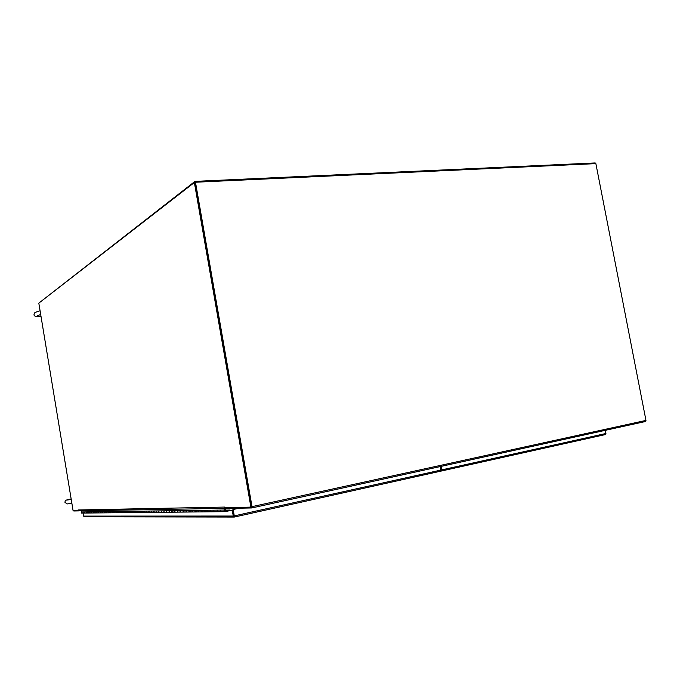 <?xml version="1.0" encoding="UTF-8"?>
<svg xmlns="http://www.w3.org/2000/svg" width="680" height="680" viewBox="0 0 680 680"><rect width="100%" height="100%" fill="white"/><g stroke="black" fill="none" stroke-linecap="round" stroke-linejoin="round"><path stroke-width="1.02" d="M251.778 507.952L645.431 421.524L645.966 420.41L595.867 163.625L195.483 182.231L252.017 506.642L251.727 507.969L225.446 508.41L225.326 507.739L225.446 508.41L224.689 508.581L224.544 507.748L251.719 507.093L195.16 182.487L194.361 182.52L250.928 507.263M195.483 182.231L251.549 507.093M235.824 508.24L235.926 508.844L235.824 508.24M224.324 507.076L78.072 509.975M78.191 510.433L73.066 510.544L38.819 303.135L194.361 182.52M78.106 510.45L78.03 509.991M224.425 507.067L224.689 508.581M235.178 509.006L235.05 508.249M224.561 507.824L224.366 507.331M78.106 510.162L78.744 510.841M73.508 510.535L73.78 510.986L78.752 510.901M39.312 302.753L194.973 181.373L595.204 162.945L595.34 163.65M194.973 181.373L195.16 182.487M440.623 471.079L441.379 471.027L441.787 469.88L441.142 466.378M440.716 466.471L441.346 469.914M441.447 471.01L605.208 434.605L605.914 433.491L605.302 430.338M605.31 430.329L605.939 433.738M234.32 516.851L233.24 509.498L234.439 517.029L233.257 516.035L232.348 510.799L228.862 510.833M83.087 513.077L83.589 516.103L84.481 516.792M440.368 471.248L234.439 517.029L440.368 471.248L440.767 470.101L234.345 515.865M440.121 466.599L440.767 470.101M232.348 510.799L233.104 510.629L233.869 516.928M233.24 509.498L239.275 508.181M232.908 509.498L238.935 508.19M229.611 510.671L233.104 510.629M218.144 511.742L217.201 510.927L217.37 510.119L220.753 510.077L220.583 510.884L221.476 511.708L220.583 510.884L220.753 510.077L224.188 510.034L224.018 510.841L224.91 511.675L225.556 510.51M211.514 511.81L210.579 511.003L210.749 510.212L214.038 510.17L213.869 510.96L214.804 511.776L213.869 510.96L214.038 510.17L217.37 510.119L217.201 510.927L218.084 511.742L224.91 511.675M205.215 511.853L204.153 511.079L204.323 510.298L207.51 510.255L207.34 511.037L208.267 511.836L207.34 511.037L207.51 510.255L210.749 510.212L210.579 511.003L211.454 511.81L218.288 511.725M198.951 511.912L197.906 511.147L198.076 510.383L201.178 510.34L201.008 511.113L201.926 511.904L201.008 511.113L201.178 510.34L204.323 510.298L204.153 511.079L205.011 511.87L211.658 511.785M192.737 511.989L191.837 511.224L191.998 510.467L195.016 510.425L194.845 511.19L195.755 511.963L194.845 511.19L195.016 510.425L198.076 510.383L197.906 511.147L198.756 511.929L205.011 511.87M186.957 512.031L185.929 511.292L186.099 510.544L189.031 510.502L188.862 511.258L189.754 512.023L188.862 511.258L189.031 510.502L191.998 510.467L191.837 511.224L192.678 511.998L198.756 511.929M181.067 512.108L180.191 511.36L180.353 510.62L183.201 510.587L183.039 511.326L183.923 512.082L183.039 511.326L183.201 510.587L186.099 510.544L185.929 511.292L186.762 512.048L192.873 511.972M175.465 512.167L174.599 511.428L174.76 510.697L177.54 510.663L177.378 511.394L178.245 512.134L177.378 511.394L177.54 510.663L180.353 510.62L180.191 511.36L181.007 512.108L186.762 512.048M170.017 512.218L169.158 511.488L169.32 510.773L172.023 510.731L171.862 511.454L172.72 512.193L171.862 511.454L172.023 510.731L174.76 510.697L174.599 511.428L175.415 512.167L181.203 512.091M164.713 512.269L163.863 511.547L164.016 510.841L166.651 510.808L166.489 511.521L167.348 512.244L166.489 511.521L166.651 510.808L169.32 510.773L169.158 511.488L169.957 512.218L175.601 512.15M159.536 512.321L158.695 511.606L158.856 510.91L161.423 510.875L161.262 511.581L162.103 512.295L161.262 511.581L161.423 510.875L164.016 510.841L163.863 511.547L164.654 512.269L170.144 512.202M154.496 512.371L153.671 511.666L153.825 510.977L156.323 510.943L156.17 511.64L157.004 512.346L156.17 511.64L156.323 510.943L158.856 510.91L158.695 511.606L159.486 512.321L164.84 512.252M149.71 512.406L148.767 511.725L148.92 511.046L151.359 511.012L151.198 511.7L152.022 512.397L151.198 511.7L151.359 511.012L153.825 510.977L154.445 512.371L159.664 512.303M144.797 512.465L143.981 511.785L144.135 511.113L146.514 511.079L146.362 511.76L147.178 512.448L146.362 511.76L146.514 511.079L148.92 511.046L149.532 512.423L154.624 512.354M140.25 512.499L139.315 511.836L139.468 511.173L141.788 511.139L141.635 511.81L142.443 512.49L141.635 511.81L141.788 511.139L144.135 511.113L144.738 512.465L149.532 512.423M135.566 512.558L134.768 511.896L134.92 511.233L137.181 511.207L137.828 512.542L137.181 511.207L139.468 511.173L140.071 512.516L144.917 512.457M131.231 512.592L130.322 511.946L130.475 511.292L132.685 511.267L133.322 512.584L132.685 511.267L134.92 511.233L135.507 512.558L140.071 512.516M126.769 512.644L126.14 511.351L128.291 511.326L128.928 512.626L128.291 511.326L130.475 511.292L131.061 512.601L135.685 512.542M122.528 512.686L121.898 511.411L124.006 511.385L124.635 512.669L124.006 511.385L126.14 511.351L126.718 512.644L131.061 512.601M118.38 512.729L117.768 511.471L119.825 511.437L120.436 512.712L119.825 511.437L121.898 511.411L122.477 512.686L126.888 512.635M114.325 512.771L113.721 511.521L115.728 511.496L116.34 512.754L115.728 511.496L117.768 511.471L118.329 512.729L122.646 512.678M110.372 512.813L109.769 511.572L111.732 511.547L112.336 512.788L111.732 511.547L113.721 511.521L114.282 512.771L118.498 512.712M106.496 512.847L105.901 511.623L107.822 511.598L108.426 512.831L107.822 511.598L109.769 511.572L110.321 512.813L114.444 512.754M102.714 512.881L102.127 511.675L104.006 511.649L104.593 512.865L104.006 511.649L105.901 511.623L106.445 512.847L110.483 512.796M99.008 512.924L98.43 511.725L100.266 511.7L100.853 512.907L100.266 511.7L102.127 511.675L102.663 512.89L106.615 512.831M95.387 512.958L94.809 511.776L96.611 511.751L97.189 512.941L96.611 511.751L98.43 511.725L98.966 512.924L102.825 512.873M91.843 512.992L91.273 511.827L93.032 511.802L93.61 512.975L93.032 511.802L94.809 511.776L95.344 512.958L99.127 512.907M88.374 513.026L87.805 511.87L89.53 511.844L90.058 513.009L89.53 511.844L91.273 511.827L91.8 512.992L95.497 512.941M84.974 513.06L84.413 511.921L86.105 511.896L86.666 513.043L86.105 511.896L87.805 511.87L88.332 513.026L91.953 512.983M81.88 510.808L81.099 511.963L82.747 511.938L83.257 513.077L82.747 511.938L84.413 511.921L84.932 513.06L88.485 513.017M224.188 510.034L225.148 508.478M224.978 510.077L225.794 508.41M224.553 510.637L224.876 510.119L224.459 510.637L225.063 511.207L225.871 510.442M81.099 511.963L81.761 513.077M225.845 510.918L229.933 510.051L230.205 510.663M225.947 510.918L226.041 511.454L229.696 510.671M225.513 511.462L226.041 511.454M222.598 511.488L221.68 511.692M215.849 511.555L214.948 511.76M209.304 511.623L208.411 511.819M202.946 511.692L202.062 511.887M196.767 511.76L195.891 511.946M190.757 511.819L189.89 512.006M184.918 511.879L184.059 512.065M179.231 511.938L178.381 512.116M173.697 511.998L172.856 512.176M168.308 512.048L167.475 512.227M163.055 512.108L162.239 512.278M157.939 512.159L157.131 512.329M152.957 512.21L152.15 512.38M148.095 512.261L147.305 512.431M143.361 512.312L142.57 512.473M138.728 512.354L137.955 512.524M134.215 512.406L133.441 512.567M129.812 512.448L129.047 512.61M125.511 512.499L124.755 512.652M121.312 512.542L120.556 512.694M117.198 512.584L116.458 512.737M113.186 512.626L112.455 512.779M109.268 512.66L108.536 512.813M105.434 512.703L104.712 512.856M101.677 512.745L100.963 512.89M98.013 512.779L97.299 512.924M94.418 512.822L93.721 512.958M90.907 512.856L90.21 513M87.465 512.89L86.776 513.034M85.085 513.052L81.609 513.094M84.099 512.924L83.41 513.068M224.459 510.637L224.944 511.207M225.072 510.077L225.539 510.425M233.707 514.114L234.081 516.281M441.813 470.194L440.802 470.415L440.47 468.477L441.065 468.35M252.017 506.642L645.966 420.41M441.787 469.88L605.914 433.491M233.257 516.035L83.589 516.103M229.891 510.06L225.326 510.119L229.925 510.051M251.736 507.96L645.431 421.524M78.897 510.858L224.655 508.368M441.396 471.019L605.208 434.605M84.413 516.792L234.226 517.055M40.706 314.594L37.392 315.546M34.918 312.511L34.017 314.525C33.822 316.293 36.159 316.957 41.021 316.506M34.986 312.46L40.078 310.777M71.867 503.285L67.133 503.94L64.974 502.35C65.305 501.041 64.09 500.106 71.153 498.958M67.192 500.038L71.23 499.435"/></g></svg>

